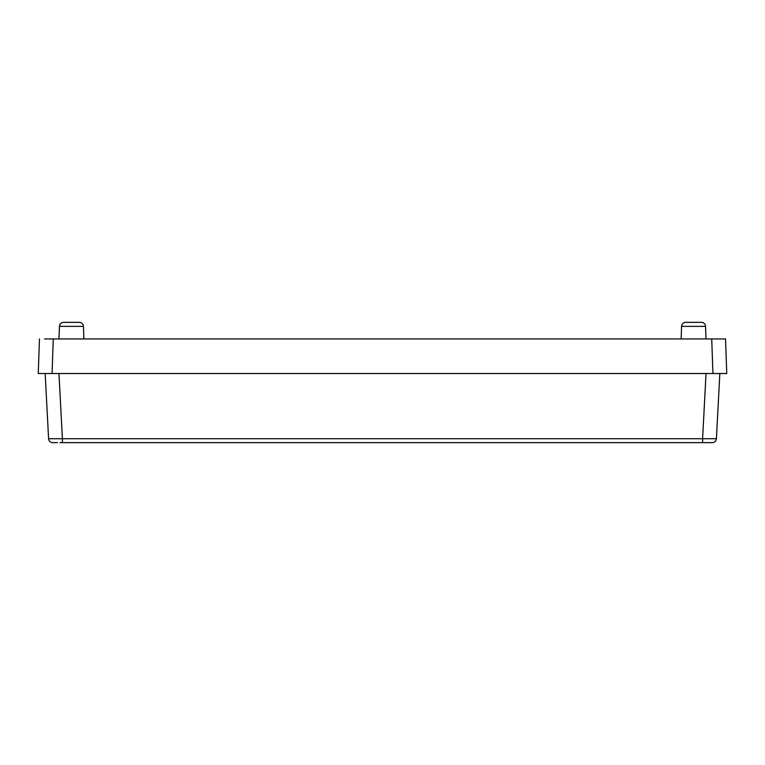 <?xml version="1.0" encoding="UTF-8"?>
<svg xmlns="http://www.w3.org/2000/svg" width="765" height="765" viewBox="0 0 765 765"><rect width="100%" height="100%" fill="white"/><g stroke="black" fill="none" stroke-linecap="round" stroke-linejoin="round"><path stroke-width="1.15" d="M62.94 338.943L66.278 338.943M698.722 338.943L701.868 338.943M692.717 338.943L675.591 338.943M89.409 338.943L72.283 338.943M725.545 338.943L726.75 373.511L725.545 338.943L44.6 338.943M720.401 338.943L711.718 338.943L720.401 338.943M726.74 373.511L712.932 373.511L721.433 373.511L712.932 373.511L711.727 338.943L715.791 338.943M83.873 338.943L83.433 326.359A4.15 4.15 0 0 0 79.292 322.352L63.572 322.352A4.15 4.15 0 0 0 59.431 326.359L58.991 338.943M706.009 338.943L705.569 326.359A4.15 4.15 0 0 0 701.428 322.352L685.708 322.352A4.15 4.15 0 0 0 681.567 326.359L681.127 338.943M715.151 373.511L719.444 373.511L715.151 373.511M43.567 373.511L38.26 373.511L39.455 338.943M38.25 373.511L52.068 373.511L45.164 373.511L48.587 438.718L62.395 438.718L62.395 442.648L712.272 442.648A4.15 4.15 0 0 0 716.413 438.718A4.15 4.15 0 0 1 716.336 439.311A4.15 4.15 0 0 0 716.413 438.718A4.15 4.15 0 0 1 716.336 439.311A4.15 4.15 0 0 0 716.413 438.718L702.605 438.718L702.605 442.648M451.981 338.943L406.693 338.943M358.307 338.943L313.019 338.943M712.932 373.511L52.068 373.511L53.273 338.943M716.413 438.718L719.836 373.511L706.028 373.511L702.605 438.718L62.395 438.718L58.972 373.511M719.224 373.511L715.17 373.511M712.626 442.629A4.15 4.15 0 0 0 713.429 442.476A4.15 4.15 0 0 1 712.272 442.648L712.177 442.648M711.154 442.648L708.457 442.648M710.685 442.648L709.021 442.648M707.711 442.648L710.79 442.648M716.069 440.162A4.15 4.15 0 0 1 715.141 441.491A4.15 4.15 0 0 0 716.069 440.162A4.15 4.15 0 0 1 715.141 441.491A4.15 4.15 0 0 0 716.069 440.162M714.72 441.845A4.15 4.15 0 0 1 714.089 442.227A4.15 4.15 0 0 0 714.72 441.845A4.15 4.15 0 0 1 714.099 442.218A4.15 4.15 0 0 0 714.711 441.845M55.816 442.648L53.999 442.648M56.151 442.648L53.904 442.648M57.375 442.648L52.823 442.648M59.919 442.648L62.395 442.648M52.709 442.648A4.15 4.15 0 0 0 52.728 442.648L57.327 442.648M48.587 438.718A4.15 4.15 0 0 0 52.728 442.648L52.995 442.648M83.433 326.359L59.431 326.359M705.569 326.359L681.567 326.359M704.269 442.648L705.942 442.648M710.809 442.648L711.947 442.648"/></g></svg>
